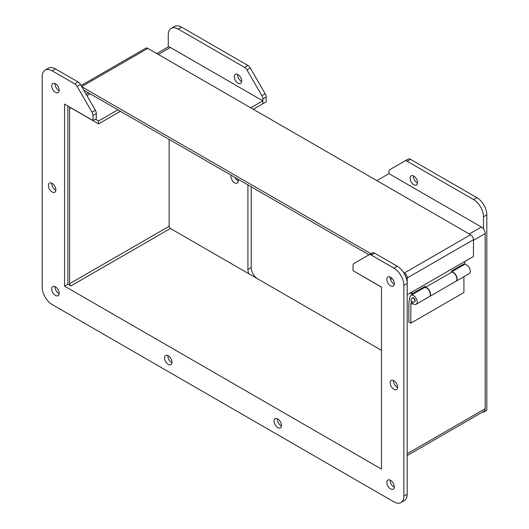 <?xml version="1.0" encoding="UTF-8"?>
<svg xmlns="http://www.w3.org/2000/svg" width="529" height="529" viewBox="0 0 529 529"><rect width="100%" height="100%" fill="white"/><g stroke="black" fill="none" stroke-linecap="round" stroke-linejoin="round"><path stroke-width="0.79" d="M423.266 288.239L423.266 287.379M464.971 261.405L464.971 263.303L451.594 271.027L451.594 272.263M411.879 292.054L411.879 293.952L410.233 293.006M411.879 293.952L425.256 286.229L425.256 287.512M425.448 287.531L425.402 287.386A5.164 2.982 60 0 1 429.918 291.419A5.164 2.982 60 0 1 429.502 296.564A5.164 2.982 60 0 1 429.389 296.624M429.502 296.564L455.833 281.362A5.164 2.982 -120 0 0 456.249 276.217A5.164 2.982 -120 0 0 451.733 272.184L425.402 287.386M238.348 181.083A5.277 3.048 60 0 1 234.955 177.4M417.526 183.001A5.277 3.048 60 0 1 413.427 175.899M181.546 27.144A14.078 8.127 -120 0 0 174.504 26.45L171.191 28.368A14.078 8.127 60 0 1 178.227 29.062L244.61 67.388A4.695 2.711 60 0 1 246.957 69.868L261.868 95.696A4.695 2.711 60 0 1 262.84 98.963L262.84 103.757L266.16 101.839L266.16 97.052A4.695 2.711 -120 0 0 265.188 93.778L250.277 67.95A4.695 2.711 -120 0 0 247.929 65.47L181.546 27.144L178.227 29.062M257.028 278.485A9.383 5.416 60 0 1 251.229 267.535L251.229 186.797M483.499 411.496L483.499 412.21L486.819 410.299L486.819 214.886A14.078 8.127 -120 0 0 476.86 197.648L410.478 159.322A4.695 2.711 -120 0 0 408.137 159.09L404.817 161.008A4.695 2.711 60 0 1 407.165 161.239L473.548 199.565A14.078 8.127 60 0 1 483.499 216.804L483.499 228.997M241.66 81.466A5.277 3.048 60 0 1 237.561 74.364M238.202 179.278A5.277 3.048 60 0 1 238.367 180.647A5.277 3.048 60 0 1 237.276 183.06A5.277 3.048 60 0 1 232.707 181.07A5.277 3.048 60 0 1 231.074 175.159M417.546 182.558A5.277 3.048 60 0 1 416.455 184.971A5.277 3.048 60 0 1 411.178 181.93A5.277 3.048 60 0 1 411.178 175.84A5.277 3.048 60 0 1 415.245 177.248A5.277 3.048 60 0 1 417.546 182.558M168.275 47.002L168.275 34.808A14.078 8.127 60 0 1 171.191 28.368M247.909 184.879L247.909 269.453L251.229 267.535M248.769 273.718A9.383 5.416 60 0 1 247.909 269.453M407.185 455.562L484.048 411.185A5.369 3.101 -120 0 0 485.159 408.725L485.159 233.58A5.369 3.101 60 0 0 481.364 227.007L388.934 173.638L388.934 171.76A4.695 2.711 60 0 1 389.906 169.617L404.817 161.008M483.499 412.21L482.884 411.853M241.687 81.023A5.277 3.048 60 0 1 240.589 83.443A5.277 3.048 60 0 1 235.319 80.395A5.277 3.048 60 0 1 235.319 74.305A5.277 3.048 60 0 1 239.379 75.72A5.277 3.048 60 0 1 241.687 81.023M386.858 279.385A5.277 3.048 60 0 1 387.955 276.971A5.277 3.048 60 0 1 393.226 280.02A5.277 3.048 60 0 1 393.226 286.11A5.277 3.048 60 0 1 389.165 284.695A5.277 3.048 60 0 1 386.858 279.385M274.042 421.157A5.277 3.048 60 0 1 275.133 418.743A5.277 3.048 60 0 1 280.41 421.785A5.277 3.048 60 0 1 280.41 427.875A5.277 3.048 60 0 1 276.343 426.46A5.277 3.048 60 0 1 274.042 421.157M48.41 185.52A5.277 3.048 60 0 1 49.501 183.107A5.277 3.048 60 0 1 54.771 186.148A5.277 3.048 60 0 1 54.771 192.239A5.277 3.048 60 0 1 50.711 190.824A5.277 3.048 60 0 1 48.41 185.52M51.723 288.966A5.277 3.048 60 0 1 52.821 286.553A5.277 3.048 60 0 1 58.091 289.601A5.277 3.048 60 0 1 58.091 295.691A5.277 3.048 60 0 1 54.031 294.276A5.277 3.048 60 0 1 51.723 288.966M42.181 76.56L42.181 287.293A14.078 8.127 -120 0 0 52.14 304.532L393.907 501.856A14.078 8.127 -120 0 0 400.949 502.55A14.078 8.127 -120 0 0 403.865 496.103L403.865 285.369A14.078 8.127 -120 0 0 393.907 268.13L371.285 255.071A4.695 2.711 -120 0 0 368.938 254.839L354.027 263.449A4.695 2.711 -120 0 0 353.055 265.598L353.055 270.663L381.488 287.075L381.488 469.117L64.558 286.143L64.558 104.101L92.992 120.513L92.992 115.448A4.695 2.711 -120 0 0 92.02 112.174L77.108 86.346A4.695 2.711 -120 0 0 74.761 83.873L52.14 70.813A14.078 8.127 -120 0 0 45.097 70.112A14.078 8.127 -120 0 0 42.181 76.56M386.858 482.455A5.277 3.048 60 0 1 387.955 480.041A5.277 3.048 60 0 1 393.226 483.089A5.277 3.048 60 0 1 393.226 489.18A5.277 3.048 60 0 1 389.165 487.764A5.277 3.048 60 0 1 386.858 482.455M51.723 85.896A5.277 3.048 60 0 1 52.821 83.483A5.277 3.048 60 0 1 58.091 86.531A5.277 3.048 60 0 1 58.091 92.621A5.277 3.048 60 0 1 54.031 91.206A5.277 3.048 60 0 1 51.723 85.896M390.177 382.837A5.277 3.048 60 0 1 391.268 380.424A5.277 3.048 60 0 1 396.545 383.472A5.277 3.048 60 0 1 396.545 389.562A5.277 3.048 60 0 1 392.478 388.147A5.277 3.048 60 0 1 390.177 382.837M164.545 357.935A5.277 3.048 60 0 1 165.637 355.521A5.277 3.048 60 0 1 170.913 358.563A5.277 3.048 60 0 1 170.913 364.66A5.277 3.048 60 0 1 166.847 363.244A5.277 3.048 60 0 1 164.545 357.935M390.197 277.031A5.277 3.048 -120 0 0 390.177 277.474A5.277 3.048 -120 0 0 394.297 284.133M277.381 418.796A5.277 3.048 -120 0 0 277.361 419.239A5.277 3.048 -120 0 0 281.481 425.898M51.749 183.166A5.277 3.048 -120 0 0 51.723 183.603A5.277 3.048 -120 0 0 55.849 190.261M55.062 286.612A5.277 3.048 -120 0 0 55.042 287.055A5.277 3.048 -120 0 0 59.162 293.714M92.992 120.513L96.311 118.595L96.311 113.53A4.695 2.711 -120 0 0 95.339 110.263L80.421 84.435A4.695 2.711 -120 0 0 78.08 81.955L55.452 68.896A14.078 8.127 -120 0 0 48.417 68.195L45.097 70.112M64.558 286.143L67.877 284.225L67.877 106.012M95.405 119.118L98.592 120.956L98.592 123.872L70.866 107.863A1.805 1.038 -120 0 0 69.967 107.771A1.805 1.038 -120 0 0 69.59 108.597L69.59 283.742A1.805 1.038 -120 0 0 70.866 285.951L67.877 284.225M400.949 502.55L404.268 500.632A14.078 8.127 -120 0 0 407.185 494.192L407.185 283.458A14.078 8.127 -120 0 0 397.226 266.213L374.605 253.153A4.695 2.711 -120 0 0 372.257 252.922L368.938 254.839M390.197 480.101A5.277 3.048 -120 0 0 390.177 480.544A5.277 3.048 -120 0 0 394.297 487.202M55.062 83.542A5.277 3.048 -120 0 0 55.042 83.985A5.277 3.048 -120 0 0 59.162 90.644M393.516 380.483A5.277 3.048 -120 0 0 393.497 380.92A5.277 3.048 -120 0 0 397.616 387.585M167.885 355.581A5.277 3.048 -120 0 0 167.858 356.017A5.277 3.048 -120 0 0 171.985 362.682M369.011 254.799L83.675 90.062M407.211 277.956L473.468 239.703L473.468 256.499L407.211 294.752L407.211 277.956A4.053 2.341 -120 0 0 404.341 272.99L403.601 272.561M372.297 254.489L81.764 86.749M473.468 239.703A4.053 2.341 -120 0 0 470.598 234.737L147.836 48.39A4.053 2.341 -120 0 0 145.806 48.185L81.076 85.559M381.488 287.194L354.093 271.258M156.763 53.541L167.726 47.213A5.369 3.101 60 0 1 170.411 47.478L262.84 100.841L262.84 103.757L253.285 109.272M169.135 139.405L169.135 226.273A1.805 1.038 -120 0 0 170.411 228.475L381.488 350.343M388.934 173.638L376.853 180.614M98.592 123.872L120.414 111.269M117.888 109.814L98.592 120.956M250.766 107.817L262.84 100.841M463.92 276.687L463.92 292.524L410.835 323.173L408.838 322.022L408.838 303.223L409.949 296.974A5.164 2.982 60 0 1 410.96 295.347A5.164 2.982 60 0 1 416.118 298.33A5.164 2.982 60 0 1 416.118 304.287A5.164 2.982 60 0 1 411.337 301.907L411.575 301.695M451.594 271.886L464.052 264.698A5.164 2.982 60 0 1 469.21 267.674A5.164 2.982 60 0 1 469.21 273.638L456.044 281.236A5.164 2.982 60 0 1 455.938 281.296M411.383 301.484L410.835 304.578L410.835 323.173M414.71 301.847A2.347 1.356 -120 0 0 414.71 299.143A2.347 1.356 -120 0 0 412.369 297.787L412.031 297.979A2.347 1.356 60 0 1 413.209 298.091A2.347 1.356 60 0 1 414.743 300.161A2.347 1.356 60 0 1 414.379 302.039L414.71 301.847M412.746 303.474L410.835 304.578M451.594 272.071A5.164 2.982 60 0 1 456.342 275.84A5.164 2.982 60 0 1 456.044 281.236M416.118 304.287L429.284 296.683A5.164 2.982 -120 0 0 429.284 290.725A5.164 2.982 -120 0 0 424.126 287.743L410.96 295.347M244.61 67.388L247.929 65.47M246.957 69.868L250.277 67.95M261.868 95.696L265.188 93.778M262.84 98.963L266.16 97.052M407.165 161.239L410.478 159.322M473.548 199.565L476.86 197.648M483.499 216.804L486.819 214.886M52.14 70.813L55.452 68.896M74.761 83.873L78.08 81.955M77.108 86.346L80.421 84.435M92.02 112.174L95.339 110.263M92.992 115.448L96.311 113.53M371.285 255.071L374.605 253.153M393.907 268.13L397.226 266.213M403.865 285.369L407.185 283.458M403.865 496.103L407.185 494.192M81.671 86.591L147.836 48.39M470.598 234.737L404.341 272.99M485.159 408.725L407.185 453.743M485.159 233.58L473.468 240.331M481.364 227.007L469.283 233.977M392.141 278.519L390.514 279.451M70.866 285.951L170.411 228.475M69.59 283.742L169.135 226.273M69.59 108.597L70.866 107.863M170.411 47.478L158.33 54.447M90.161 93.805L86.921 95.683M412.031 297.979C410.226 300.869 411.007 302.224 414.379 302.039M88.594 92.899L86.134 94.321"/></g></svg>
